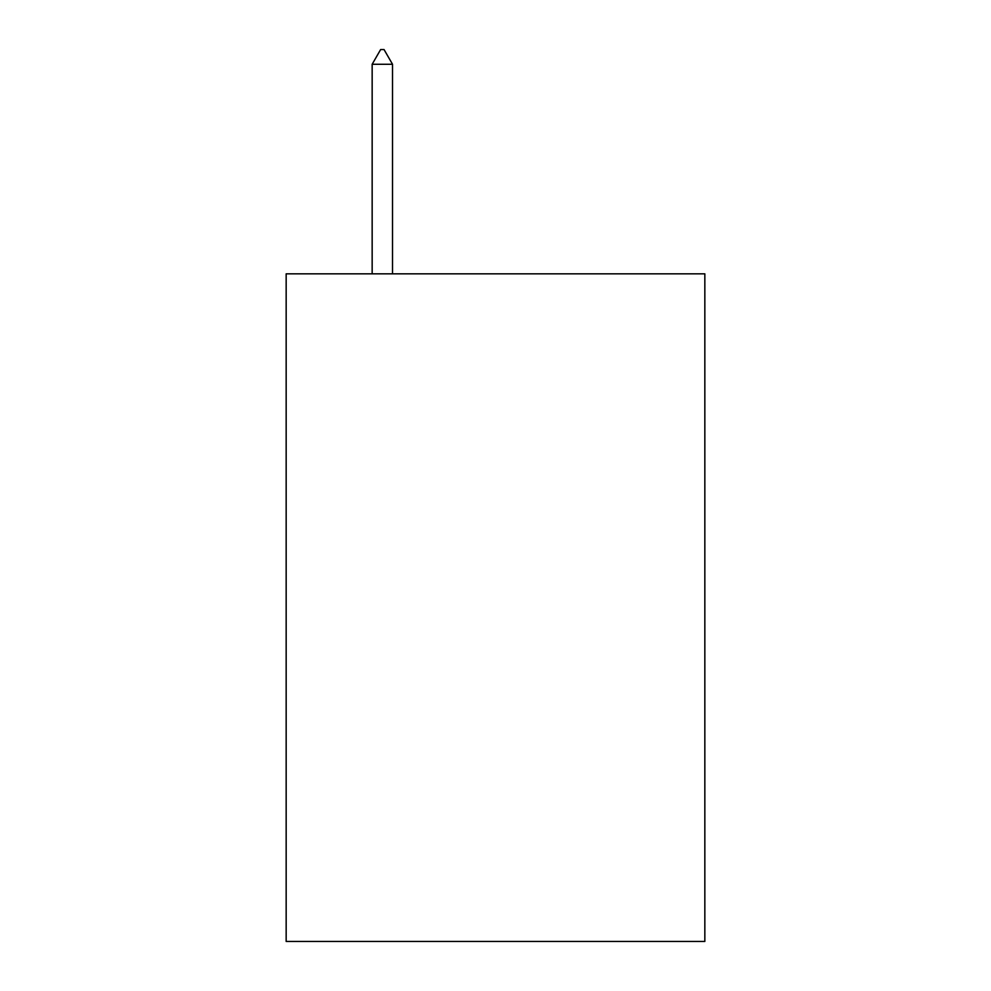 <?xml version="1.0" encoding="UTF-8"?>
<svg xmlns="http://www.w3.org/2000/svg" width="991" height="991" viewBox="0 0 991 991"><rect width="100%" height="100%" fill="white"/><g stroke="black" fill="none" stroke-linecap="round" stroke-linejoin="round"><path stroke-width="1.49" d="M704.836 273.826L704.836 941.45L286.164 941.45L286.164 273.826L704.836 273.826M392.523 64.266L384.037 49.55L380.643 49.55L372.158 64.266L392.523 64.266L392.523 273.826M372.158 64.266L372.158 273.826"/></g></svg>
